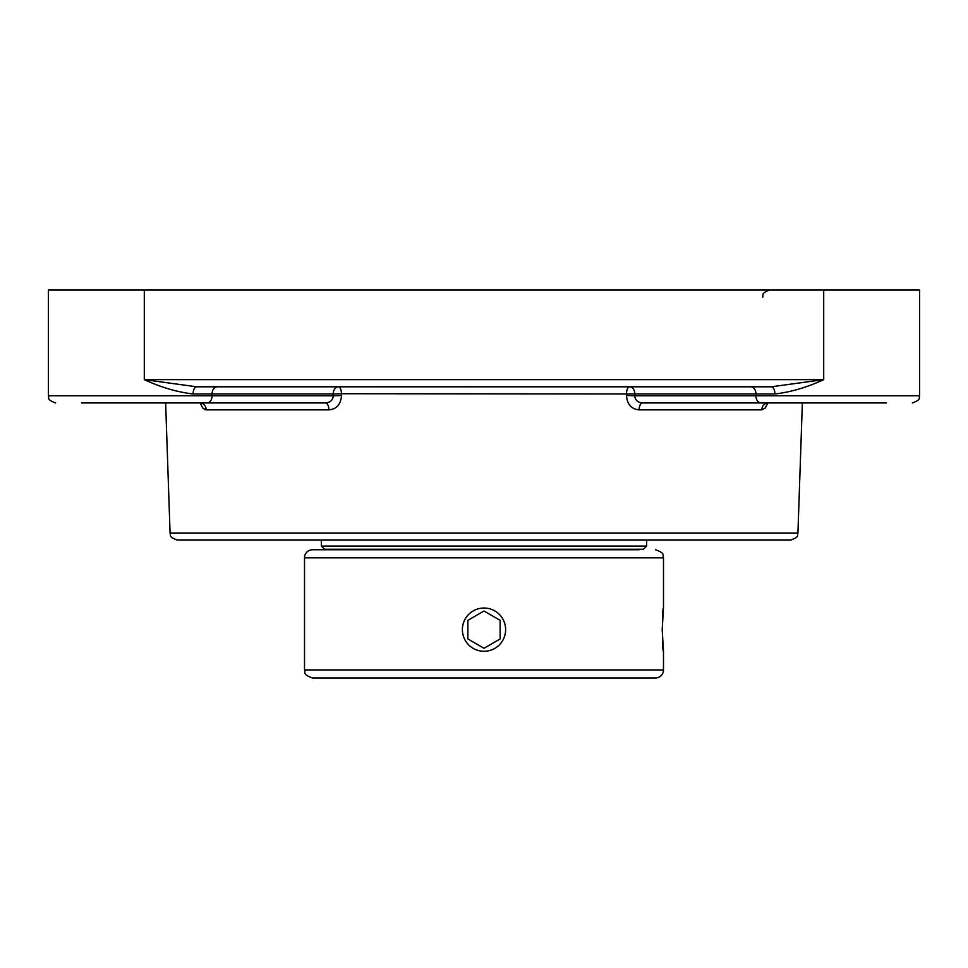 <?xml version="1.0" encoding="UTF-8"?>
<svg xmlns="http://www.w3.org/2000/svg" width="968" height="968" viewBox="0 0 968 968"><rect width="100%" height="100%" fill="white"/><g stroke="black" fill="none" stroke-linecap="round" stroke-linejoin="round"><path stroke-width="1.45" d="M484 540.059L790.759 540.059C800.754 536.393 796.507 534.929 797.922 533.138L170.078 533.138C171.493 534.929 167.246 536.393 177.241 540.059L484 540.059M774.908 393.964C790.614 392.197 806.876 387.418 823.707 379.625L771.266 386.801A7.175 3.654 -90 0 1 774.908 393.964L755.911 393.964L755.911 395.755L634.73 395.755C635.141 400.171 637.755 402.567 642.57 402.93A7.175 3.497 -90 0 0 639.074 409.851L761.78 409.851L765.301 407.951L767.854 402.93L764.962 408.314M196.734 386.801L144.292 379.625C161.124 387.418 177.386 392.197 193.092 393.964A7.175 3.654 90 0 1 196.734 386.801L771.266 386.801M193.092 393.964L212.089 393.964L212.089 395.755L48.4 395.755L48.4 290.001L823.707 290.001L823.707 379.625L144.292 379.625L144.292 290.001M770.371 386.801L762.651 386.801L770.371 386.801M205.349 386.801L197.629 386.801M642.57 402.93L760.981 402.93A7.175 5.07 -90 0 1 755.911 395.755L919.6 395.755L919.6 290.001L823.707 290.001M200.146 402.93L202.736 408L206.22 409.851L328.926 409.851C336.598 409.149 340.796 404.37 341.547 395.513L341.498 393.722L634.778 393.964A7.175 5.07 -90 0 0 629.708 386.801A7.175 3.206 -90 0 0 626.502 393.722L626.453 395.513C627.191 404.346 631.39 409.125 639.074 409.851M205.349 409.742L203.038 408.314M201.525 403.16L199.965 402.93A7.175 6.256 -90 0 1 206.22 409.851M328.926 409.851A7.175 3.497 90 0 0 325.429 402.93C330.245 402.579 332.859 400.183 333.27 395.755L341.547 395.513M761.78 409.851A7.175 6.256 90 0 1 768.035 402.93L766.22 403.487L768.035 402.93M626.453 395.513L634.73 395.755L634.778 393.964L755.911 393.964A7.175 5.07 -90 0 0 750.829 386.801M760.981 402.93L886.446 402.93C920.265 402.93 920.265 402.93 886.446 402.93M81.554 402.93C47.735 402.93 47.735 402.93 81.554 402.93L325.429 402.93M770.371 402.93L867.171 402.93M100.829 402.93L197.629 402.93M484 651.27A21.623 21.623 0 0 1 462.377 629.648A21.623 21.623 0 0 1 484 608.037A21.623 21.623 0 0 1 505.623 629.648A21.623 21.623 0 0 1 484 651.27M484 648.282L500.129 638.965L484 648.282L467.871 638.965L467.871 620.331L484 611.026L500.129 620.331L500.129 638.965L500.129 620.331L484 611.026L467.871 620.331L467.871 638.965L484 648.282M639.001 549.739L312.579 549.739A8.071 8.071 0 0 0 304.509 557.81L663.491 557.81L663.491 608.037L662.185 629.648L663.491 651.27L663.491 669.941A8.071 8.071 0 0 1 655.421 677.999L312.579 677.999C301.556 674.164 306.057 672.324 304.509 669.941L304.509 557.81M663.491 651.27C662.064 652.601 662.064 606.694 663.491 608.037M484 546.049L321.364 546.049L324.546 549.231L643.454 549.231L646.636 546.049L484 546.049M341.498 393.722A7.175 3.206 90 0 0 338.292 386.801A7.175 5.07 90 0 0 333.222 393.964L341.498 393.722M207.019 402.93A7.175 5.07 90 0 0 212.089 395.755L333.27 395.755L333.222 393.964L212.089 393.964A7.175 5.07 90 0 1 217.171 386.801M663.491 669.941L304.509 669.941M762.651 297.164C763.994 295.288 759.832 293.643 769.826 290.001M797.922 533.138L802.363 402.93M170.078 533.138L165.637 402.93M919.6 395.755C918.269 397.63 922.419 399.276 912.425 402.93C922.419 399.276 918.269 397.63 919.6 395.755M48.4 395.755C49.731 397.63 45.581 399.276 55.575 402.93C45.581 399.276 49.731 397.63 48.4 395.755M663.491 557.81C661.943 555.426 666.444 553.575 655.421 549.739M321.364 540.059L321.364 546.049M646.636 540.059L646.636 546.049"/></g></svg>

